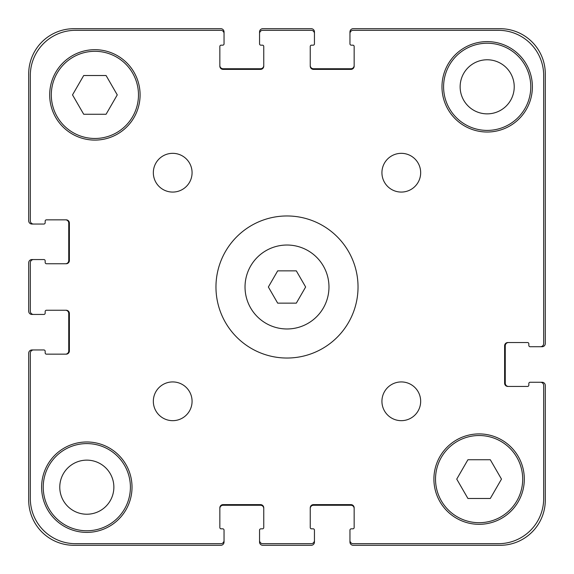 <?xml version="1.0" encoding="UTF-8"?>
<svg xmlns="http://www.w3.org/2000/svg" width="574" height="574" viewBox="0 0 574 574"><rect width="100%" height="100%" fill="white"/><g stroke="black" fill="none" stroke-linecap="round" stroke-linejoin="round"><path stroke-width="0.86" d="M296.32 270.856L305.641 287L296.32 303.144L277.68 303.144L268.359 287L277.68 270.856L296.32 270.856M328.974 287A41.974 41.974 0 0 1 266.013 323.349A41.974 41.974 0 0 1 266.013 250.651A41.974 41.974 0 0 1 328.974 287M358.033 287A71.032 71.032 0 0 1 251.484 348.518A71.032 71.032 0 0 1 251.484 225.482A71.032 71.032 0 0 1 358.033 287M192.075 401.298A19.373 19.373 0 0 1 163.016 418.073A19.373 19.373 0 0 1 163.016 384.523A19.373 19.373 0 0 1 192.075 401.298M420.67 401.298A19.373 19.373 0 0 1 391.611 418.073A19.373 19.373 0 0 1 391.611 384.523A19.373 19.373 0 0 1 420.67 401.298M420.67 172.702A19.373 19.373 0 0 1 391.611 189.477A19.373 19.373 0 0 1 391.611 155.927A19.373 19.373 0 0 1 420.67 172.702M192.075 172.702A19.373 19.373 0 0 1 163.016 189.477A19.373 19.373 0 0 1 163.016 155.927A19.373 19.373 0 0 1 192.075 172.702M132.02 487.183A45.203 45.203 0 0 1 64.216 526.329A45.203 45.203 0 0 1 64.216 448.036A45.203 45.203 0 0 1 132.02 487.183M532.385 86.818A45.203 45.203 0 0 1 464.581 125.964A45.203 45.203 0 0 1 464.581 47.671A45.203 45.203 0 0 1 532.385 86.818M106.075 75.517L117.261 94.889L106.075 114.262L83.704 114.262L72.518 94.889L83.704 75.517L106.075 75.517M490.296 459.738L501.482 479.111L490.296 498.483L467.925 498.483L456.739 479.111L467.925 459.738L490.296 459.738M522.699 479.111A43.588 43.588 0 0 0 457.313 441.363A43.588 43.588 0 0 0 457.313 516.858A43.588 43.588 0 0 0 522.699 479.111M524.313 479.111A45.203 45.203 0 0 1 456.509 518.257A45.203 45.203 0 0 1 456.509 439.964A45.203 45.203 0 0 1 524.313 479.111M138.477 94.889A43.588 43.588 0 0 0 73.099 57.142A43.588 43.588 0 0 0 73.099 132.637A43.588 43.588 0 0 0 138.477 94.889M140.092 94.889A45.203 45.203 0 0 1 72.288 134.036A45.203 45.203 0 0 1 72.288 55.743A45.203 45.203 0 0 1 140.092 94.889M543.686 385.477L543.686 498.483A45.203 45.203 0 0 1 498.483 543.686L353.189 543.686A3.229 3.229 0 0 1 349.961 540.457L349.961 530.125A1.292 1.292 0 0 1 351.252 528.833L352.867 528.833A1.292 1.292 0 0 0 354.158 527.542L354.158 507.846A3.229 3.229 0 0 0 350.929 504.618L313.476 504.618A3.229 3.229 0 0 0 310.247 507.846L310.247 527.542A1.292 1.292 0 0 0 311.538 528.833L313.153 528.833A1.292 1.292 0 0 1 314.444 530.125L314.444 540.457A3.229 3.229 0 0 1 311.216 543.686L262.784 543.686A3.229 3.229 0 0 1 259.556 540.457L259.556 530.125A1.292 1.292 0 0 1 260.847 528.833L262.462 528.833A1.292 1.292 0 0 0 263.753 527.542L263.753 507.846A3.229 3.229 0 0 0 260.524 504.618L223.071 504.618A3.229 3.229 0 0 0 219.842 507.846L219.842 527.542A1.292 1.292 0 0 0 221.133 528.833L222.748 528.833A1.292 1.292 0 0 1 224.039 530.125L224.039 540.457A3.229 3.229 0 0 1 220.811 543.686L75.517 543.686A45.203 45.203 0 0 1 30.314 498.483L30.314 353.189A3.229 3.229 0 0 1 33.543 349.961L43.875 349.961A1.292 1.292 0 0 1 45.167 351.252L45.167 352.867A1.292 1.292 0 0 0 46.458 354.158L66.154 354.158A3.229 3.229 0 0 0 69.382 350.929L69.382 313.476A3.229 3.229 0 0 0 66.154 310.247L46.458 310.247A1.292 1.292 0 0 0 45.167 311.538L45.167 313.153A1.292 1.292 0 0 1 43.875 314.444L33.543 314.444A3.229 3.229 0 0 1 30.314 311.216L30.314 262.784A3.229 3.229 0 0 1 33.543 259.556L43.875 259.556A1.292 1.292 0 0 1 45.167 260.847L45.167 262.462A1.292 1.292 0 0 0 46.458 263.753L66.154 263.753A3.229 3.229 0 0 0 69.382 260.524L69.382 223.071A3.229 3.229 0 0 0 66.154 219.842L46.458 219.842A1.292 1.292 0 0 0 45.167 221.133L45.167 222.748A1.292 1.292 0 0 1 43.875 224.039L33.543 224.039A3.229 3.229 0 0 1 30.314 220.811L30.314 75.517A45.203 45.203 0 0 1 75.517 30.314L220.811 30.314A3.229 3.229 0 0 1 224.039 33.543L224.039 43.875A1.292 1.292 0 0 1 222.748 45.167L221.133 45.167A1.292 1.292 0 0 0 219.842 46.458L219.842 66.154A3.229 3.229 0 0 0 223.071 69.382L260.524 69.382A3.229 3.229 0 0 0 263.753 66.154L263.753 46.458A1.292 1.292 0 0 0 262.462 45.167L260.847 45.167A1.292 1.292 0 0 1 259.556 43.875L259.556 33.543A3.229 3.229 0 0 1 262.784 30.314L311.216 30.314A3.229 3.229 0 0 1 314.444 33.543L314.444 43.875A1.292 1.292 0 0 1 313.153 45.167L311.538 45.167A1.292 1.292 0 0 0 310.247 46.458L310.247 66.154A3.229 3.229 0 0 0 313.476 69.382L350.929 69.382A3.229 3.229 0 0 0 354.158 66.154L354.158 46.458A1.292 1.292 0 0 0 352.867 45.167L351.252 45.167A1.292 1.292 0 0 1 349.961 43.875L349.961 33.543A3.229 3.229 0 0 1 353.189 30.314L498.483 30.314A45.203 45.203 0 0 1 543.686 75.517L543.686 343.503A3.229 3.229 0 0 1 540.457 346.732L530.125 346.732A1.292 1.292 0 0 1 528.833 345.44L528.833 343.826A1.292 1.292 0 0 0 527.542 342.534L507.846 342.534A3.229 3.229 0 0 0 504.618 345.763L504.618 383.217A3.229 3.229 0 0 0 507.846 386.446L527.542 386.446A1.292 1.292 0 0 0 528.833 385.154L528.833 383.54A1.292 1.292 0 0 1 530.125 382.248L540.457 382.248A3.229 3.229 0 0 1 543.686 385.477L543.686 498.483M349.961 530.125L349.961 542.071A3.229 3.229 0 0 0 353.189 545.3L500.098 545.3A45.203 45.203 0 0 0 545.3 500.098L545.3 385.477A3.229 3.229 0 0 0 542.071 382.248L530.125 382.248M528.833 385.154A1.292 1.292 0 0 1 527.542 386.446M507.846 386.446A3.229 3.229 0 0 1 504.618 383.217M504.618 345.763A3.229 3.229 0 0 1 507.846 342.534M527.542 342.534A1.292 1.292 0 0 1 528.833 343.826L528.833 345.44M530.125 346.732L542.071 346.732A3.229 3.229 0 0 0 545.3 343.503L545.3 73.903A45.203 45.203 0 0 0 500.098 28.7L353.189 28.7A3.229 3.229 0 0 0 349.961 31.929L349.961 43.875M543.686 343.503L543.686 75.517M498.483 30.314L353.189 30.314M352.867 45.167A1.292 1.292 0 0 1 354.158 46.458M354.158 66.154A3.229 3.229 0 0 1 350.929 69.382M313.476 69.382A3.229 3.229 0 0 1 310.247 66.154M310.247 46.458A1.292 1.292 0 0 1 311.538 45.167L313.153 45.167M314.444 43.875L314.444 31.929A3.229 3.229 0 0 0 311.216 28.7L262.784 28.7A3.229 3.229 0 0 0 259.556 31.929L259.556 43.875M311.216 30.314L262.784 30.314M262.462 45.167A1.292 1.292 0 0 1 263.753 46.458M263.753 66.154A3.229 3.229 0 0 1 260.524 69.382M223.071 69.382A3.229 3.229 0 0 1 219.842 66.154M219.842 46.458A1.292 1.292 0 0 1 221.133 45.167L222.748 45.167M224.039 43.875L224.039 31.929A3.229 3.229 0 0 0 220.811 28.7L73.903 28.7A45.203 45.203 0 0 0 28.7 73.903L28.7 220.811A3.229 3.229 0 0 0 31.929 224.039L43.875 224.039M220.811 30.314L75.517 30.314M30.314 75.517L30.314 220.811M45.167 221.133A1.292 1.292 0 0 1 46.458 219.842M66.154 219.842A3.229 3.229 0 0 1 69.382 223.071M69.382 260.524A3.229 3.229 0 0 1 66.154 263.753M46.458 263.753A1.292 1.292 0 0 1 45.167 262.462L45.167 260.847M43.875 259.556L31.929 259.556A3.229 3.229 0 0 0 28.7 262.784L28.7 311.216A3.229 3.229 0 0 0 31.929 314.444L43.875 314.444M30.314 262.784L30.314 311.216M45.167 311.538A1.292 1.292 0 0 1 46.458 310.247M66.154 310.247A3.229 3.229 0 0 1 69.382 313.476M69.382 350.929A3.229 3.229 0 0 1 66.154 354.158M46.458 354.158A1.292 1.292 0 0 1 45.167 352.867L45.167 351.252M43.875 349.961L31.929 349.961A3.229 3.229 0 0 0 28.7 353.189L28.7 500.098A45.203 45.203 0 0 0 73.903 545.3L220.811 545.3A3.229 3.229 0 0 0 224.039 542.071L224.039 530.125M30.314 353.189L30.314 498.483M75.517 543.686L220.811 543.686M221.133 528.833A1.292 1.292 0 0 1 219.842 527.542M219.842 507.846A3.229 3.229 0 0 1 223.071 504.618M260.524 504.618A3.229 3.229 0 0 1 263.753 507.846M263.753 527.542A1.292 1.292 0 0 1 262.462 528.833L260.847 528.833M259.556 530.125L259.556 542.071A3.229 3.229 0 0 0 262.784 545.3L311.216 545.3A3.229 3.229 0 0 0 314.444 542.071L314.444 530.125M262.784 543.686L311.216 543.686M311.538 528.833A1.292 1.292 0 0 1 310.247 527.542M310.247 507.846A3.229 3.229 0 0 1 313.476 504.618M350.929 504.618A3.229 3.229 0 0 1 354.158 507.846M354.158 527.542A1.292 1.292 0 0 1 352.867 528.833L351.252 528.833M353.189 543.686L498.483 543.686M130.406 487.183A43.588 43.588 0 0 1 65.027 524.93A43.588 43.588 0 0 1 65.027 449.435A43.588 43.588 0 0 1 130.406 487.183M530.771 86.818A43.588 43.588 0 0 1 465.385 124.565A43.588 43.588 0 0 1 465.385 49.07A43.588 43.588 0 0 1 530.771 86.818M59.775 487.183A27.043 27.043 0 0 0 100.342 510.602A27.043 27.043 0 0 0 100.342 463.763A27.043 27.043 0 0 0 59.775 487.183M460.14 86.818A27.043 27.043 0 0 0 500.707 110.237A27.043 27.043 0 0 0 500.707 63.398A27.043 27.043 0 0 0 460.14 86.818M219.842 65.508A3.229 3.229 0 0 0 223.071 68.737L260.524 68.737A3.229 3.229 0 0 0 263.753 65.508M310.247 65.508A3.229 3.229 0 0 0 313.476 68.737L350.929 68.737A3.229 3.229 0 0 0 354.158 65.508M508.492 342.534A3.229 3.229 0 0 0 505.264 345.763L505.264 383.217A3.229 3.229 0 0 0 508.492 386.446M354.158 508.492A3.229 3.229 0 0 0 350.929 505.264L313.476 505.264A3.229 3.229 0 0 0 310.247 508.492M263.753 508.492A3.229 3.229 0 0 0 260.524 505.264L223.071 505.264A3.229 3.229 0 0 0 219.842 508.492M65.508 354.158A3.229 3.229 0 0 0 68.737 350.929L68.737 313.476A3.229 3.229 0 0 0 65.508 310.247M65.508 263.753A3.229 3.229 0 0 0 68.737 260.524L68.737 223.071A3.229 3.229 0 0 0 65.508 219.842"/></g></svg>
